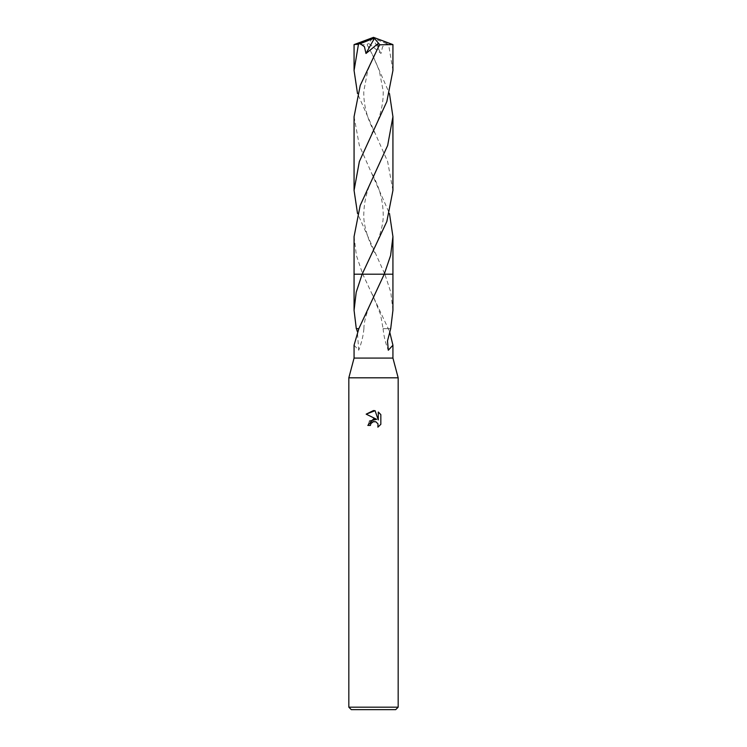 <?xml version="1.0" encoding="UTF-8"?>
<svg xmlns="http://www.w3.org/2000/svg" width="747" height="747" viewBox="0 0 747 747"><rect width="100%" height="100%" fill="white"/><g stroke="black" fill="none" stroke-linecap="round" stroke-linejoin="round"><path stroke-width="0.56" stroke-dasharray="3.73 2.8" d="M398.17 377.814L348.83 377.814M392.931 358.084L354.069 358.084M398.17 707.185L348.83 707.185M395.705 709.65L351.295 709.65M392.931 310.304L390.802 292.273L384.864 274.205L362.762 274.196L389.626 331.649M354.069 236.612L356.384 255.427L362.762 274.205L354.069 274.205L392.931 274.196L384.864 274.205L392.931 274.196L384.873 274.196L357.524 213.493M380.83 424.333L380.83 414.604M369.476 421.056L367.823 425.426L370.419 425.426M366.17 414.155L376.647 419.319M378.29 412.036L378.29 419.926L375.087 410.71M390.578 328.661L383.09 328.661L390.578 328.661M388.16 328.68L383.099 328.68L380.54 314.496L372.38 294.346M388.01 328.68L383.099 328.68M354.069 345.198L358.709 350.24L357.374 331.649M358.99 328.68L356.291 328.661M362.762 274.196L384.873 274.196M354.069 44.596L367.132 44.801L372.37 54.531L389.476 93.599M392.931 190.392L387.628 161.511L357.524 93.599M392.931 70.489L388.571 44.418L386.797 43.699L382.585 46.688L381.017 53.485L369.158 43.765L368.794 47.416M386.787 43.699L373.958 38.573L373.5 37.35L390.718 44.418L388.571 44.418M390.718 44.418L392.903 44.587M354.069 116.709L359.335 145.488L389.476 213.502M373.958 38.573L372.632 38.358L381.017 53.485M373.958 38.62L373.5 37.35M372.632 38.358L367.132 44.801M383.09 328.661C383.715 335.702 385.443 342.892 388.291 350.24M374.62 294.346C367.421 309.529 363.845 320.967 363.901 328.661M363.91 328.661C363.285 335.702 361.557 342.892 358.709 350.24M374.639 174.424C367.561 187.217 363.938 200.775 363.761 215.071C363.444 227.704 370.717 245.53 374.658 252.617M372.351 132.705C379.868 118.708 383.491 104.879 383.22 91.218L379.233 70.507L372.37 54.531M374.649 132.705C367.132 118.708 363.509 104.879 363.78 91.218L367.767 70.507L374.63 54.531M372.361 174.424C379.439 187.217 383.062 200.775 383.239 215.071C383.556 227.704 376.283 245.53 372.342 252.617"/><path stroke-width="1.12" d="M358.84 328.68L356.291 328.661L354.069 310.304L356.198 292.273L362.136 274.205L384.247 274.196L358.84 328.68L354.069 345.198L354.069 358.084L348.83 377.814L398.17 377.814L398.17 707.185L348.83 707.185L351.295 709.65L395.705 709.65L398.17 707.185M354.069 358.084L392.931 358.084L398.17 377.814M370.419 425.426L367.823 425.426L373.5 418.936L376.647 419.319L366.17 414.155L373.5 410.542L375.087 410.71L378.29 419.926L378.29 412.036L380.83 414.604L380.83 424.333L377.879 427.163L378.001 423.885L375.872 421.756L373.5 421.551L370.829 423.633L370.419 425.426L370.68 423.979M389.626 331.649L392.931 345.198L388.291 350.24L387.497 340.921L390.709 328.661L392.931 310.304L392.931 274.196L384.238 274.205L392.931 274.196L392.931 236.612L390.625 255.418L384.238 274.196M370.829 423.633L372.846 421.756L375.872 421.756L378.001 423.885L377.879 427.153L380.83 424.333M376.647 419.319L369.476 421.056M380.83 414.604L378.29 412.036M375.087 410.71L366.17 414.155M357.374 331.649L356.422 328.661M354.069 310.304L354.069 274.196L362.136 274.205L386.834 221.495L392.931 190.392L392.931 116.709L387.656 145.497L360.166 205.528L354.069 236.612L354.069 274.196L362.127 274.196M357.524 93.599L354.069 70.489L354.069 44.596L360.203 43.699L364.415 46.688L365.983 53.485L377.842 43.765L378.206 47.416L360.222 85.475L354.069 116.709L354.069 190.392L359.363 161.529L386.843 101.555L392.931 70.489L392.931 44.596L379.868 44.801L378.206 47.416M354.069 70.489L358.429 44.418M389.476 93.599L392.931 116.709M357.524 213.493L354.069 190.392M389.476 213.502L392.931 236.612M360.213 43.699L373.042 38.573L373.5 37.35L356.282 44.418M373.042 38.573L374.368 38.358L365.983 53.485M373.042 38.62L373.5 37.35L354.097 44.587M374.368 38.358L379.868 44.801M392.931 345.198L392.931 358.084M348.83 377.814L348.83 707.185M392.931 44.596L373.5 37.35M372.351 132.705L372.604 132.2"/></g></svg>

